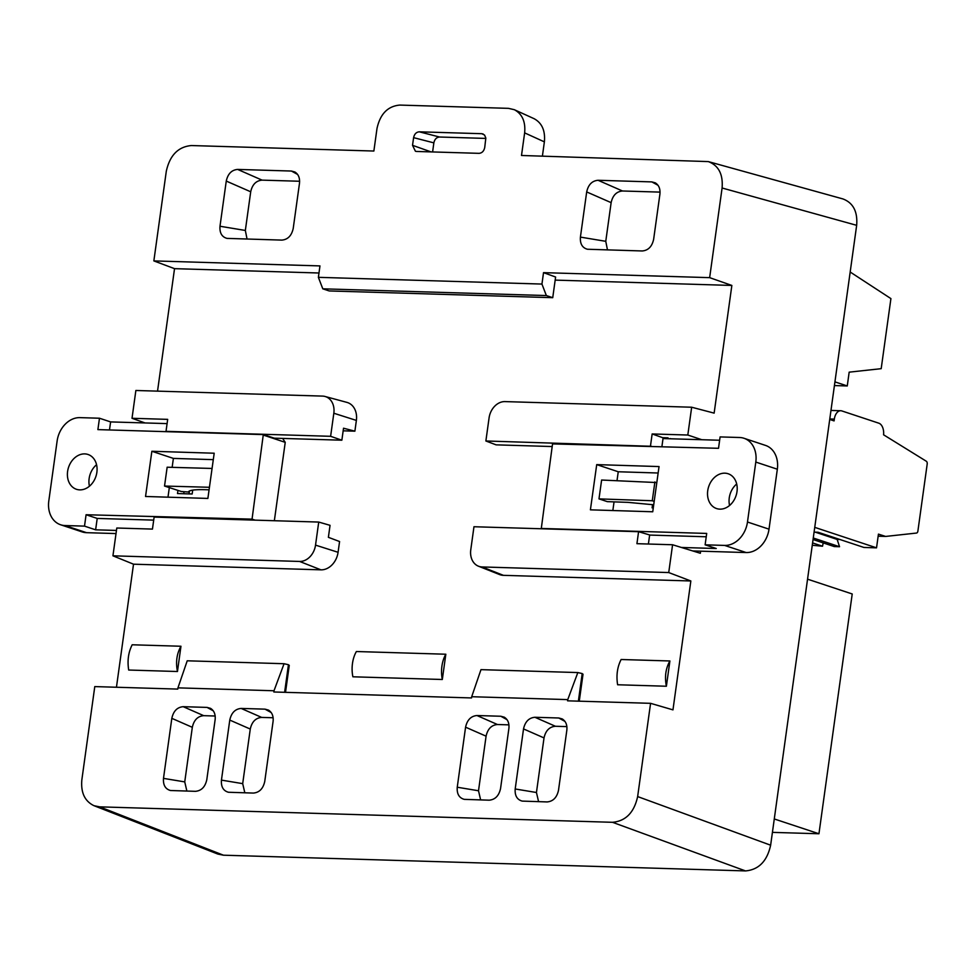 <?xml version="1.0" encoding="UTF-8"?>
<svg xmlns="http://www.w3.org/2000/svg" width="976" height="976" viewBox="0 0 976 976"><rect width="100%" height="100%" fill="white"/><g stroke="black" fill="none" stroke-linecap="round" stroke-linejoin="round"><path stroke-width="1.46" d="M590.407 509.838L652.737 511.778L659.044 466.565L596.714 464.613L590.407 509.838M777.335 469.212L769.015 529.163L747.482 522.014L755.802 462.075L777.335 469.212A24.449 19.215 -71.7 0 0 765.513 445.41L743.98 438.273A24.449 19.215 108.3 0 1 755.802 462.075M747.482 522.014A24.449 19.215 108.3 0 1 724.631 545.413L705.123 544.828L706.697 533.433L541.302 528.455L552.538 443.909L718.519 448.301L720.093 436.919L739.613 437.504A24.449 19.215 108.3 0 1 743.98 438.273M737.002 491.599A18.337 14.408 -71.7 0 0 728.133 473.75A18.337 14.408 -71.7 0 0 708.686 486.621A18.337 14.408 -71.7 0 0 716.591 508.569A18.337 14.408 -71.7 0 0 737.002 491.599M658.153 473.006L618.247 471.762L617.015 480.582M614.05 501.871L612.843 510.533M724.631 545.413L746.164 552.55A24.449 19.215 -71.7 0 0 769.015 529.163M746.164 552.55L692.753 550.94M736.697 483.986A18.337 14.408 -71.7 0 0 729.572 505.47M681.394 547.463L716.25 548.512L705.123 544.828M649.638 535.068L706.234 536.776M542.351 528.797L541.302 528.455M663.021 438.553L719.629 440.249M618.247 471.762L596.714 464.613M656.811 482.559L601.619 480.033L598.983 498.882L607.316 501.64L627.91 502.359L653.713 504.787M654.896 481.912L652.273 500.749L654.188 501.396M598.983 498.882L652.273 500.749M214.195 453.218L151.866 451.266L145.546 496.479L207.876 498.431L214.195 453.218M255.102 520.147L252.052 519.134L263.3 434.588L97.893 429.611L99.479 418.228L79.959 417.63A24.449 19.215 108.3 0 0 57.12 441.03L48.8 500.969A24.449 19.215 108.3 0 0 60.622 524.771A24.449 19.215 108.3 0 0 64.989 525.539L84.509 526.125L86.083 514.742L97.21 518.427L153.696 520.123M252.052 519.134L86.083 514.742M67.6 471.445A18.337 14.408 -71.7 0 0 76.457 489.293A18.337 14.408 -71.7 0 0 95.916 476.422A18.337 14.408 -71.7 0 0 88.011 454.474A18.337 14.408 -71.7 0 0 67.6 471.445M213.293 459.647L173.386 458.403L172.142 467.345M169.312 487.61L167.982 497.174M60.622 524.771L82.155 531.908A24.449 19.215 -71.7 0 0 86.522 532.676L116.022 533.567M274.354 520.72L285.236 442.348L282.65 438.419M96.563 464.71A18.337 14.408 -71.7 0 0 89.133 478.582A18.337 14.408 -71.7 0 0 89.438 486.194M167.091 423.608L110.605 421.913L109.483 429.965M274.354 438.175L263.3 434.588M263.703 435.211L285.236 442.348M116.449 530.444L95.624 529.822L97.21 518.427M252.528 520.062L251.491 519.72M99.479 418.228L110.605 421.913M84.509 526.125L95.624 529.822M173.386 458.403L151.866 451.266M209.437 487.28L164.529 486.048L181.341 491.501L188.307 492.026M164.529 486.048L167.152 467.211L212.06 468.443M209.084 489.806L204.716 489.684C194.346 489.452 188.868 490.257 188.307 492.075L188.295 492.124M157.539 391.132L174.533 268.656L318.993 272.999M319.969 265.911L153.854 260.909L166.298 171.264C169.812 155.318 178.181 146.742 191.406 145.546L373.869 151.036L377.004 128.442C380.189 113.948 387.789 106.164 399.806 105.079L508.472 108.348L514.352 109.702C522.245 113.997 525.686 121.719 524.637 132.882L521.501 155.477L708.308 161.589C718.592 165.481 723.192 174.289 722.094 188.002L709.65 277.648L543.522 272.646L541.948 284.065L546.353 295.557L552.733 297.68L329.18 290.946L322.8 288.823L318.383 277.33L319.969 265.911M174.533 268.656L153.854 260.909M356.374 420.412A18.337 14.408 -71.7 0 0 346.907 402.38L325.008 396.463A17.056 13.408 108.3 0 1 333.829 413.238L356.374 420.412L354.886 431.172L343.162 430.819M338.074 552.294L339.575 541.534L328.387 537.325L330.047 525.332L318.725 522.062L154.123 517.097L152.451 529.09L116.791 528.016L112.935 555.82L133.517 564.189L320.945 569.838A18.337 14.408 -71.7 0 0 338.074 552.294L315.529 545.12L318.725 522.062M116.449 687.25L133.517 564.189M700.622 551.172L700.329 553.27L672.586 544.754L668.731 572.558L690.849 580.976L672.964 709.869L650.577 703.33L637.645 796.575L770.637 845.204C767.124 861.149 758.755 869.726 745.53 870.921L223.455 855.196L217.831 854.061M690.849 580.976L503.421 575.34A18.337 14.408 108.3 0 1 499.541 574.547L478.46 566.202A17.056 13.408 -71.7 0 0 482.071 566.946L503.421 575.34M555.173 280.112L731.854 285.443L714.139 413.129L691.667 407.224L687.812 435.028L701.781 439.712M652.541 504.629L652.102 507.849L653.286 507.886M192.699 490.123L192.162 493.99L177.498 493.551L177.937 490.403M666.388 686.238L669.902 660.972C665.681 668.438 664.51 676.868 666.388 686.238L617.613 684.762C616.137 675.404 617.308 666.986 621.126 659.508L669.902 660.972M128.686 670.036L177.461 671.512L180.963 646.246L132.187 644.782C128.381 652.261 127.209 660.679 128.686 670.036M356.386 651.529L445.825 654.225L442.323 679.491L352.885 676.795A24.449 14.725 -88.3 0 1 356.386 651.529M731.854 285.443L709.65 277.648M552.733 297.68L555.6 277.025L543.522 272.646M274.061 438.163L341.856 440.2L343.528 428.22L354.886 431.172M670.89 438.785L670.28 438.578M667.999 437.992L663.119 437.846L661.911 446.605M442.323 679.491A24.449 14.725 -88.3 0 1 445.825 654.225M745.53 870.921L612.525 822.304L99.65 806.847L94.025 805.712C84.778 801.247 80.715 792.622 81.85 779.836L94.782 686.592L177.778 689.093L177.949 687.86L274 690.764L273.829 691.984L471.53 697.938L471.701 696.718L567.751 699.609L567.581 700.829L650.577 703.33M842.874 198.909C853.17 202.801 857.758 211.609 856.66 225.322L770.637 845.204M318.383 277.33L541.948 284.065M580.415 237.107L586.686 191.93C588.272 184.696 592.066 180.816 598.068 180.279L651.846 181.902L655.299 182.841C658.885 185.111 660.423 188.88 659.91 194.139L653.639 239.315C652.053 246.55 648.259 250.429 642.257 250.966L587.442 249.246C582.282 247.831 579.939 243.78 580.415 237.107L605.767 241.316L611.135 202.642L586.686 191.93M483.205 134.029L481.754 133.7L484.572 135.042L485.828 138.031L484.73 147.498C483.937 151.121 482.034 153.073 479.021 153.342L416.593 151.463L415.422 151.243L412.531 145.326L431.087 151.902M413.604 137.653C414.397 134.029 416.301 132.089 419.302 131.821L439.554 137.018C436.553 137.299 434.649 139.239 433.856 142.862L413.604 137.653L412.531 145.326M481.754 133.7L419.302 131.821M299.486 183.281C299.998 178.022 298.461 174.253 294.874 171.983L291.421 171.044L237.644 169.421C231.641 169.958 227.847 173.838 226.261 181.072L219.99 226.249C219.515 232.922 221.857 236.973 227.018 238.388L281.832 240.108C287.835 239.571 291.629 235.692 293.215 228.457L299.486 183.281M612.525 822.304C625.75 821.097 634.132 812.52 637.645 796.575M213.268 710.821L207.071 707.405L183.195 706.685L203.703 715.664L215.184 716.018M207.071 707.405L210.523 708.344C214.122 710.613 215.647 714.383 215.135 719.641L206.802 779.678C205.216 786.912 201.422 790.792 195.42 791.329L170.519 790.511C165.359 789.096 163.016 785.046 163.492 778.372L184.745 781.898L192.321 727.315L171.825 718.336L163.492 778.372M171.825 718.336C173.411 711.101 177.205 707.222 183.195 706.685M261.653 717.409C255.651 717.946 251.857 721.837 250.271 729.06L229.775 720.081L221.442 780.117C220.966 786.79 223.297 790.841 228.457 792.256L253.37 793.073C259.372 792.536 263.166 788.657 264.752 781.422L273.085 721.386C273.597 716.128 272.06 712.37 268.473 710.089L265.021 709.149L241.145 708.43L261.653 717.409L273.134 717.763M229.775 720.081C231.361 712.858 235.155 708.966 241.145 708.43M564.97 721.41L558.772 717.994L562.225 718.934C565.824 721.215 567.361 724.973 566.836 730.231L558.504 790.279C556.918 797.502 553.124 801.394 547.121 801.93L522.221 801.101C517.06 799.686 514.718 795.635 515.194 788.974L523.526 728.926C525.112 721.703 528.907 717.811 534.909 717.275L555.405 726.266L566.885 726.608M558.772 717.994L534.909 717.275M476.959 715.53L500.822 716.25L504.287 717.189C507.874 719.471 509.411 723.228 508.886 728.486L500.554 788.535C498.968 795.757 495.174 799.637 489.183 800.186L464.271 799.356C459.11 797.941 456.768 793.891 457.244 787.229L465.576 727.181C467.162 719.959 470.957 716.067 476.959 715.53L497.455 724.521L508.935 724.863M285.517 692.338L289.262 665.327L288.384 665.132M221.442 780.117L242.695 783.643L250.271 729.06M242.695 783.643L244.83 792.817M184.745 781.898L186.88 791.072M203.703 715.664C197.701 716.201 193.907 720.093 192.321 727.315M299.62 181.255L262.08 180.133C256.09 180.67 252.296 184.549 250.71 191.784L245.342 230.458L247.05 239.059M284.614 692.313L288.445 664.717L284.065 663.717L187.221 660.801L177.949 687.86M180.963 646.246C176.754 653.713 175.582 662.143 177.461 671.512M274 690.764L284.065 663.717M145.021 422.95L132.016 418.289L135.871 390.485L322.531 396.097A17.056 13.408 108.3 0 1 325.008 396.463M579.268 701.183L583.026 674.172L582.147 673.977M538.581 801.662L536.446 792.5L544.022 737.917C545.608 730.682 549.403 726.803 555.405 726.266M480.631 799.917L478.508 790.755L486.085 736.172C487.671 728.938 491.465 725.058 497.455 724.521M598.068 180.279L622.505 190.991L660.044 192.113M622.505 190.991C616.515 191.528 612.721 195.407 611.135 202.642M605.767 241.316L607.475 249.917M578.378 701.158L582.196 673.562L577.829 672.562L480.973 669.646L471.701 696.718M567.751 699.609L577.829 672.562M183.976 492.087L183.744 493.746M166.945 431.697L166.018 431.343L167.677 419.363L132.016 418.289M341.856 440.2L330.62 436.309L333.829 413.238M166.018 431.343L330.62 436.309M112.935 555.82L299.595 561.444L320.945 569.838M315.529 545.12A17.056 13.408 108.3 0 1 299.595 561.444M552.172 446.544L496.089 444.849L485.877 440.981L489.074 417.923A17.056 13.408 -71.7 0 1 505.007 401.6L691.667 407.224M651.456 446.288L485.877 440.981M663.119 437.846L652.151 433.954L687.812 435.028M650.48 445.947L652.151 433.954M648.393 544.035L649.65 534.958L638.585 531.7L636.925 543.681L672.586 544.754M478.46 566.202A17.056 13.408 -71.7 0 1 470.774 549.805L473.97 526.735L638.585 531.7M668.731 572.558L482.071 566.946M668.023 437.834L663.143 437.687M534.079 118.682C541.985 122.976 545.413 130.699 544.376 141.862L524.637 132.882M542.4 156.111L544.376 141.862M439.554 137.018L485.853 138.421M433.856 142.862L432.6 151.951M546.353 295.557L322.8 288.823M812.593 542.924L822.524 546.218L823.219 542.9M850.181 272.023L890.917 298.607L881.194 368.672L849.169 372.161L847.266 385.959L834.931 381.872M834.419 385.569L847.266 385.959M812.264 545.267L822.524 546.218M829.783 418.96L834.334 419.094A10.394 6.259 -88.3 0 1 840.751 410.737A10.394 6.259 -88.3 0 1 841.849 410.933L878.827 423.194A10.394 6.259 -88.3 0 1 883.585 434.796L926.322 461.245A2.44 1.476 -88.3 0 1 927.2 464.015L917.891 531.09A2.44 1.476 -88.3 0 1 916.513 533.055L885.622 536.434L878.144 536.202M834.334 419.094L834.09 420.9L829.722 419.448M814.082 532.127L818.059 532.249L863.943 547.463L876.533 547.841L878.437 534.128L885.622 536.434M839.982 539.521L837.164 539.435L839.543 546.731L813.264 538.008M813.057 539.533L834.273 546.572L839.543 546.731M837.164 539.435L815.253 532.164M876.533 547.841L814.753 527.357M807.555 579.171L852.219 593.969L818.949 833.76L772.419 832.369M774.285 818.962L818.949 833.76M86.522 532.676L64.989 525.539M99.65 806.847L223.455 855.196M271.218 712.565L265.021 709.149M291.421 171.044L297.619 174.46M262.08 180.133L237.644 169.421M226.261 181.072L250.71 191.784M245.342 230.458L219.99 226.249M544.022 737.917L523.526 728.926M515.194 788.974L536.446 792.5M486.085 736.172L465.576 727.181M457.244 787.229L478.508 790.755M507.02 719.666L500.822 716.25M856.66 225.322L722.094 188.002M658.044 185.306L651.846 181.902M93.94 805.676L217.733 854.024M842.8 198.897L708.234 161.577M189.49 490.94L189.076 493.905M534.262 118.767L514.523 109.788M830.966 410.432L840.751 410.737"/></g></svg>
